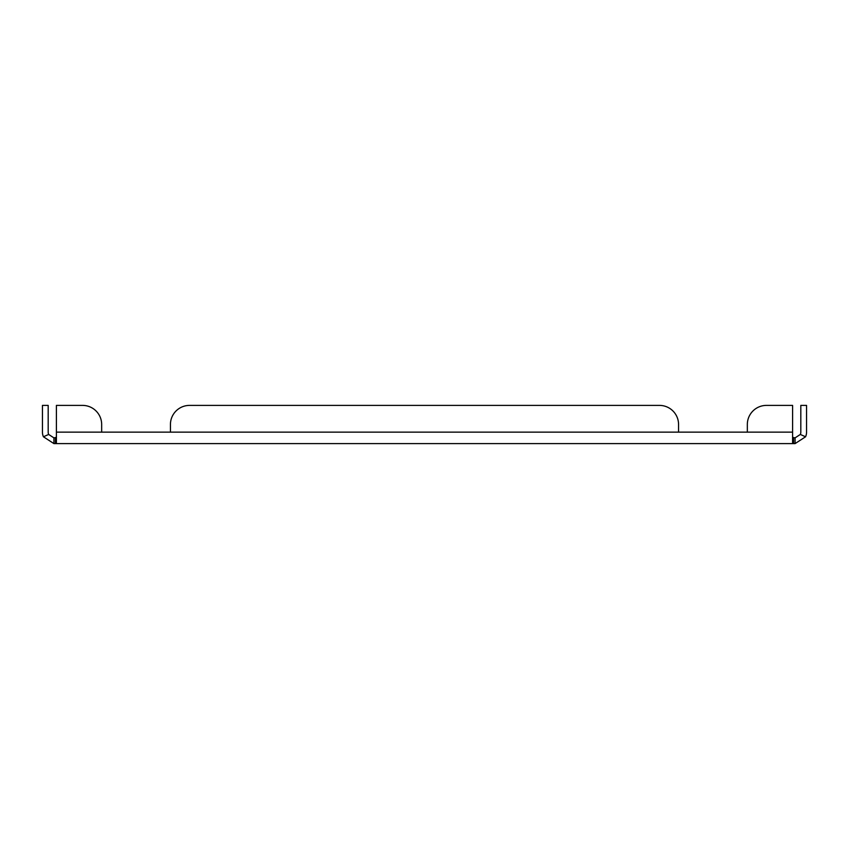 <?xml version="1.0" encoding="UTF-8"?>
<svg xmlns="http://www.w3.org/2000/svg" width="849" height="849" viewBox="0 0 849 849"><rect width="100%" height="100%" fill="white"/><g stroke="black" fill="none" stroke-linecap="round" stroke-linejoin="round"><path stroke-width="1.27" d="M792.595 432.141L678.563 432.141L678.563 424.5L678.563 432.141L747.332 432.141L747.332 424.5A19.102 19.102 0 0 1 766.435 405.398L792.595 405.398L792.595 442.626L793.592 443.603L795.089 443.603L795.089 437.872L800.331 434.455A5.731 5.731 0 0 0 800.819 432.141L800.819 405.398L806.55 405.398L806.55 432.141A11.462 11.462 0 0 1 805.574 436.779L800.331 434.455M189.539 405.398L659.461 405.398L189.539 405.398A19.102 19.102 0 0 0 170.437 424.5L170.437 432.141L101.668 432.141L101.668 424.5L101.668 432.141L678.563 432.141M678.563 424.5A19.102 19.102 0 0 0 659.461 405.398M795.089 437.872L792.595 437.384L793.592 437.872L793.592 443.603L55.408 443.603L56.405 442.626L56.405 405.398L82.565 405.398A19.102 19.102 0 0 1 101.668 424.5M53.911 443.603L55.408 443.603L55.408 437.872L56.405 437.384L53.911 437.872L53.911 443.603L43.426 436.779L48.669 434.455L53.911 437.872M48.669 434.455A5.731 5.731 0 0 1 48.181 432.141L48.181 405.398L42.45 405.398L42.45 432.141A11.462 11.462 0 0 0 43.426 436.779M795.089 443.603L805.574 436.779M56.405 405.398L82.565 405.398M101.668 432.141L56.405 432.141"/></g></svg>
